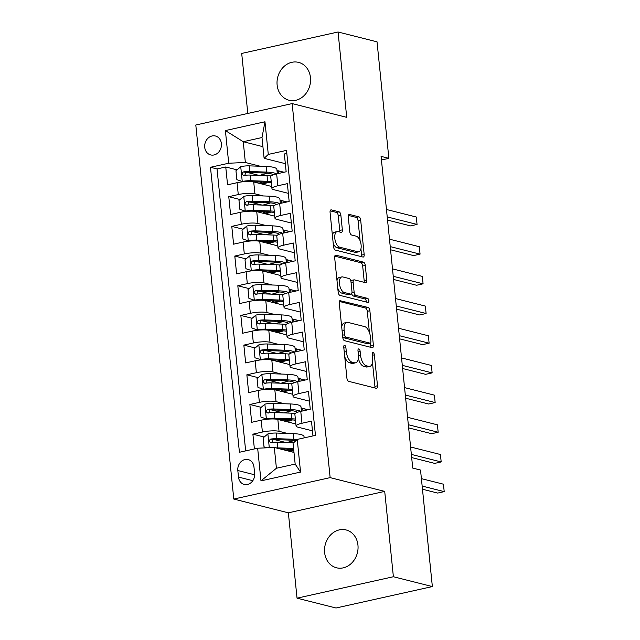 <?xml version="1.0" encoding="UTF-8"?>
<svg xmlns="http://www.w3.org/2000/svg" width="640" height="640" viewBox="0 0 640 640"><rect width="100%" height="100%" fill="white"/><g stroke="black" fill="none" stroke-linecap="round" stroke-linejoin="round"><path stroke-width="0.96" d="M344.616 345.328A2.096 1.016 77.5 0 0 344.368 345.32A2.096 1.016 77.5 0 0 343.752 347.096L346.896 378.056A2.992 1.448 77.5 0 0 348.72 381.36L376.272 388.304A2.992 1.448 77.5 0 0 376.624 388.312A2.992 1.448 77.5 0 0 377.504 385.776L374.36 354.816A2.096 1.016 77.5 0 0 373.08 352.504A2.096 1.016 77.5 0 0 372.832 352.504A2.096 1.016 77.5 0 0 372.216 354.272L372.624 358.28A9.584 4.648 77.5 0 1 369.808 366.4A9.584 4.648 77.5 0 1 368.672 366.368L366.376 365.792A9.584 4.648 77.5 0 1 360.536 355.232L360.128 351.224A2.096 1.016 77.5 0 0 358.848 348.92A2.096 1.016 77.5 0 0 358.6 348.912A2.096 1.016 77.5 0 0 357.984 350.688L358.392 354.696A9.584 4.648 77.5 0 1 355.576 362.808A9.584 4.648 77.5 0 1 354.44 362.784L352.144 362.2A9.584 4.648 77.5 0 1 346.304 351.64L345.896 347.64A2.096 1.016 77.5 0 0 344.616 345.328M277.128 85.016A19.52 16.584 -75.8 0 0 289.024 100.232A19.52 16.584 -75.8 0 0 310.464 77.6A19.52 16.584 -75.8 0 0 298.568 62.376A19.52 16.584 -75.8 0 0 277.128 85.016M324.624 552.568A19.52 16.584 -75.8 0 0 336.52 567.792A19.52 16.584 -75.8 0 0 357.952 545.152A19.52 16.584 -75.8 0 0 346.064 529.936A19.52 16.584 -75.8 0 0 324.624 552.568M204.72 147.32A9.76 8.296 -75.8 0 0 210.672 154.928A9.76 8.296 -75.8 0 0 221.392 143.608A9.76 8.296 -75.8 0 0 215.44 136A9.76 8.296 -75.8 0 0 204.72 147.32M340.856 215.12A2.992 1.448 77.5 0 0 339.032 211.824L331.304 209.872A2.992 1.448 77.5 0 0 330.952 209.864A2.992 1.448 77.5 0 0 330.072 212.4L333.56 246.784A2.992 1.448 77.5 0 0 335.384 250.088L362.936 257.032A2.992 1.448 77.5 0 0 363.288 257.04A2.992 1.448 77.5 0 0 364.168 254.504L360.68 220.12A2.992 1.448 77.5 0 0 358.848 216.824L349.512 214.464A2.992 1.448 77.5 0 0 349.16 214.456A2.992 1.448 77.5 0 0 348.28 216.992L349.776 231.712A2.992 1.448 77.5 0 0 351.6 235.008L356.232 236.176A8.008 3.88 77.5 0 1 360.992 244.072A8.008 3.88 77.5 0 1 358.76 251.792A8.008 3.88 77.5 0 1 357.816 251.768L339.68 247.192A8.008 3.88 77.5 0 1 334.92 239.304A8.008 3.88 77.5 0 1 337.152 231.584A8.008 3.88 77.5 0 1 338.096 231.608L341.12 232.368A2.992 1.448 77.5 0 0 341.472 232.376A2.992 1.448 77.5 0 0 342.352 229.84L340.856 215.12L338.256 215.704A2.992 1.448 77.5 0 0 336.432 212.4L330.168 210.824M346.72 117.344L338.048 32L377.032 41.832L388.864 158.344L381.072 156.384L412.736 468.088L420.528 470.048L432.36 586.568L393.384 576.736L384.712 491.392L330.144 477.632L292.152 103.584L346.72 117.344M340.512 300.496A2.992 1.448 77.5 0 0 340.152 300.488A2.992 1.448 77.5 0 0 339.272 303.024L342.768 337.408A2.992 1.448 77.5 0 0 344.592 340.712L372.144 347.656A2.992 1.448 77.5 0 0 372.496 347.664A2.992 1.448 77.5 0 0 373.376 345.128L369.88 310.744A2.992 1.448 77.5 0 0 368.056 307.44L339.84 300.648M338.168 292.096L334.672 257.712A2.992 1.448 77.5 0 1 335.552 255.176A2.992 1.448 77.5 0 1 335.904 255.184L363.456 262.136A2.992 1.448 77.5 0 1 365.28 265.432L366.776 280.144A2.992 1.448 77.5 0 1 365.896 282.688A2.992 1.448 77.5 0 1 365.544 282.672L354.368 279.856A2.992 1.448 77.5 0 0 354.016 279.848A2.992 1.448 77.5 0 0 353.136 282.384L354.128 292.144A2.992 1.448 77.5 0 0 355.952 295.448L367.584 298.384A2.096 1.016 77.5 0 1 368.832 300.448A2.096 1.016 77.5 0 1 368.248 302.464A2.096 1.016 77.5 0 1 368 302.464L339.992 295.4A2.992 1.448 77.5 0 1 338.168 292.096M259.008 175.384L247.168 172.4M237.048 169.848L225.752 167L227.56 184.808L237.064 182.696L238.272 194.568A12.2 2.528 -5.8 0 1 254.928 193.824L263.336 195.944M262.024 205.072L250.184 202.088M240.064 199.536L228.768 196.68L230.576 214.496L240.08 212.384L241.288 224.256A12.2 2.528 -5.8 0 1 257.944 223.512L266.352 225.632M265.032 234.752L253.2 231.768M243.08 229.216L231.784 226.368L233.592 244.184L243.096 242.064L244.304 253.944A12.2 2.528 -5.8 0 1 260.952 253.2L269.368 255.32M268.048 264.44L256.216 261.456M246.096 258.904L234.8 256.056L236.608 273.864L246.112 271.752L247.32 283.624A12.2 2.528 -5.8 0 1 263.968 282.88L272.384 285.008M271.064 294.128L259.232 291.144M249.112 288.592L237.816 285.744L239.624 303.552L249.128 301.44L250.336 313.312A12.2 2.528 -5.8 0 1 266.984 312.568L275.4 314.688M274.08 323.816L262.248 320.832M252.128 318.28L240.832 315.424L242.64 333.24L252.144 331.128L253.352 343A12.2 2.528 -5.8 0 1 270 342.256L278.416 344.376M277.096 353.496L265.264 350.512M255.144 347.96L243.848 345.112L245.656 362.928L255.16 360.808L256.368 372.688A12.2 2.528 -5.8 0 1 273.016 371.944L281.432 374.064M280.112 383.184L268.28 380.2M258.16 377.648L246.856 374.8L248.672 392.608L258.176 390.496L259.376 402.368A12.2 2.528 -5.8 0 1 276.032 401.624L284.448 403.752M283.128 412.872L271.296 409.888M261.176 407.336L249.872 404.488L251.688 422.296L261.192 420.184A12.2 2.528 -5.8 0 1 277.84 419.44L295.864 423.984M312.984 435.912L311.48 421.136L301.976 423.256A12.2 2.528 -5.8 0 0 296.072 426.056A12.2 2.528 -5.8 0 0 297.8 427.144L312.464 430.84M296.072 426.056L294.872 414.184A12.2 2.528 -5.8 0 1 300.768 411.376L310.272 409.264L308.464 391.456L298.96 393.568A12.2 2.528 -5.8 0 0 293.056 396.376A12.2 2.528 -5.8 0 0 294.784 397.456L309.448 401.16M293.056 396.376L291.856 384.496A12.2 2.528 174.2 0 1 297.752 381.696L307.256 379.576L305.448 361.768L295.944 363.88A12.2 2.528 -5.8 0 0 290.04 366.688A12.2 2.528 -5.8 0 0 291.768 367.768L306.432 371.472M290.04 366.688L288.84 354.816A12.2 2.528 174.2 0 1 294.736 352.008L304.24 349.896L302.432 332.08L292.928 334.192A12.2 2.528 -5.8 0 0 287.032 337A12.2 2.528 -5.8 0 0 288.752 338.088L303.416 341.784M287.032 337L285.824 325.128A12.2 2.528 174.2 0 1 291.72 322.32L301.224 320.208L299.416 302.392L289.912 304.512A12.2 2.528 -5.8 0 0 284.016 307.312A12.2 2.528 -5.8 0 0 285.736 308.4L300.408 312.096M284.016 307.312L282.808 295.44A12.2 2.528 174.2 0 1 288.704 292.632L298.216 290.52L296.4 272.712L286.896 274.824A12.2 2.528 -5.8 0 0 281 277.632A12.2 2.528 -5.8 0 0 282.72 278.712L297.392 282.416M281 277.632L279.792 265.752A12.2 2.528 174.2 0 1 285.696 262.952L295.2 260.832L293.384 243.024L283.88 245.136A12.2 2.528 -5.8 0 0 277.984 247.944A12.2 2.528 -5.8 0 0 279.704 249.024L294.376 252.728M277.984 247.944L276.776 236.072A12.2 2.528 174.2 0 1 282.68 233.264L292.184 231.152L290.376 213.336L280.864 215.448A12.2 2.528 -5.8 0 0 274.968 218.256A12.2 2.528 -5.8 0 0 276.688 219.344L291.36 223.04M274.968 218.256L273.76 206.384A12.2 2.528 174.2 0 1 279.664 203.576L289.168 201.464L287.36 183.648L277.856 185.768A12.2 2.528 -5.8 0 0 271.952 188.568A12.2 2.528 -5.8 0 0 273.672 189.656L288.344 193.352M280.008 200.152L287.064 201.928M237.064 182.696A12.2 2.528 174.2 0 1 253.72 181.952L271.744 186.496M283.024 229.84L290.08 231.616M240.08 212.384A12.2 2.528 174.2 0 1 256.736 211.64L274.76 216.184M286.04 259.52L293.096 261.304M243.096 242.064A12.2 2.528 174.2 0 1 259.752 241.32L277.768 245.864M289.048 289.208L296.112 290.992M246.112 271.752A12.2 2.528 174.2 0 1 262.768 271.008L280.784 275.552M292.064 318.896L299.128 320.672M249.128 301.44A12.2 2.528 174.2 0 1 265.784 300.696L283.8 305.24M295.08 348.584L302.144 350.36M252.144 331.128A12.2 2.528 174.2 0 1 268.792 330.384L286.816 334.928M298.096 378.264L305.16 380.048M255.16 360.808A12.2 2.528 174.2 0 1 271.808 360.064L289.832 364.608M301.112 407.952L308.168 409.736M258.176 390.496A12.2 2.528 174.2 0 1 274.824 389.752L292.848 394.296M254.632 473.48L253.968 466.952A9.456 8.032 -75.8 0 0 248.208 459.576A9.456 8.032 -75.8 0 0 237.824 470.536L238.488 477.072A9.456 8.032 -75.8 0 0 244.248 484.44A9.456 8.032 -75.8 0 0 254.632 473.48M330.144 477.632L233.792 499.064L195.8 125.016L292.152 103.584M225.752 167L217.032 168.936L210.48 167.288L239.424 452.272L257.656 448.216L274.312 447.472L293.984 452.432M210.48 167.288L228.712 163.232L225.392 130.576L264.968 121.776L268.288 154.424L286.52 150.376L315.464 435.36L297.24 439.416L300.552 472.072L260.976 480.872L257.656 448.216M264.184 437.024L252.888 434.168L262.392 432.056A12.2 2.528 -5.8 0 1 279.048 431.312L287.456 433.432M304.128 437.64L304.64 437.768M286.824 153.416L284.344 153.968L286.152 171.776L276.648 173.888A12.2 2.528 174.2 0 0 270.744 176.696L271.952 188.568M249.872 404.488L259.376 402.368M246.856 374.8L256.368 372.688M243.848 345.112L253.352 343M240.832 315.424L250.336 313.312M237.816 285.744L247.32 283.624M234.8 256.056L244.304 253.944M231.784 226.368L241.288 224.256M228.768 196.68L238.272 194.568M217.032 168.936L245.664 450.888M252.888 434.168L254.392 448.944M262.928 146.672L243.248 141.704L245.36 162.488L260.32 166.264M276.992 170.464L284.048 172.248M274.312 447.472L276.416 468.256L295.168 464.08L293.056 443.304L297.24 439.416M384.712 491.392L288.368 512.824L297.04 598.168L393.384 576.736M297.04 598.168L336.016 608L432.36 586.568M338.048 32L241.704 53.432L247.8 113.448M288.368 512.824L233.792 499.064M381.44 160L388.864 158.344M285.328 163.672L264.112 158.32L262 137.536L243.248 141.704L225.392 130.576M293.536 450.2L293.456 449.424M286.144 442.56L274.312 439.576M307.912 409.792L302.744 408.488L301.2 408.832M302.992 410.888L302.744 408.488M290.52 420.512L290.44 419.736M304.896 380.104L299.728 378.8L298.184 379.144M287.504 390.824L287.424 390.048M299.976 381.2L299.728 378.8M301.88 350.416L296.712 349.112L295.168 349.456M284.488 361.136L284.408 360.36M296.96 351.512L296.712 349.112M298.864 320.736L293.696 319.432L292.16 319.776M281.472 331.456L281.392 330.68M293.944 321.824L293.696 319.432M295.848 291.048L290.688 289.744L289.144 290.088M278.456 301.768L278.376 300.992M290.928 292.144L290.688 289.744M292.832 261.36L287.672 260.056L286.128 260.4M275.44 272.08L275.368 271.304M287.912 262.456L287.672 260.056M289.816 231.672L284.656 230.368L283.112 230.712M272.424 242.392L272.352 241.616M284.896 232.768L284.656 230.368M286.8 201.992L281.64 200.688L280.096 201.032M269.416 212.712L269.336 211.936M281.88 203.08L281.64 200.688M268.288 154.424L264.112 158.32M245.36 162.488L228.712 163.232M283.792 172.304L278.624 171L277.08 171.344M266.4 183.024L266.32 182.248M278.864 173.4L278.624 171M276.416 468.256L260.976 480.872M295.168 464.08L300.552 472.072M264.968 121.776L262 137.536M344.736 356.808A9.584 4.648 77.5 0 0 349.544 362.784L352.144 362.2M355.576 362.808L352.968 363.392A9.584 4.648 77.5 0 1 351.84 363.36L349.544 362.784M358.36 358.336A9.584 4.648 77.5 0 0 363.776 366.376L366.376 365.792M369.808 366.4L367.2 366.976A9.584 4.648 77.5 0 1 366.072 366.952L363.776 366.376M374.8 387.936A2.992 1.448 77.5 0 0 374.904 386.352L372.488 362.568M369.44 332.568L367.28 311.32A2.992 1.448 77.5 0 0 365.456 308.024L339.376 301.448M370.672 347.288A2.992 1.448 77.5 0 0 370.768 345.704L370.504 343.056M344.584 334.744A2.096 1.016 77.5 0 0 345.864 337.056L370.04 343.152A2.096 1.016 77.5 0 0 370.288 343.16A2.096 1.016 77.5 0 0 370.904 341.384L370.48 337.16A9.584 4.648 77.5 0 0 364.632 326.6L348.104 322.432A9.584 4.648 77.5 0 0 346.968 322.4A9.584 4.648 77.5 0 0 344.152 330.52L344.584 334.744L342.544 335.2M342.752 337.296A2.096 1.016 77.5 0 0 343.256 337.632L345.864 337.056M367.912 343.624A2.096 1.016 77.5 0 1 367.688 343.736A2.096 1.016 77.5 0 1 367.44 343.728L343.256 337.632M346.968 322.4L344.368 322.984A9.584 4.648 77.5 0 0 341.688 326.808M334.768 256.136L360.848 262.712L363.456 262.136M364.072 282.304A2.992 1.448 77.5 0 0 364.168 280.728L362.68 266.008A2.992 1.448 77.5 0 0 360.848 262.712M354.016 279.848L351.408 280.432A2.992 1.448 77.5 0 0 350.824 280.92M351.688 293.656A2.992 1.448 77.5 0 0 353.344 296.024L364.976 298.96L367.584 298.384M366.256 302.024A2.096 1.016 77.5 0 0 364.976 298.96M342.776 276.936A8.008 3.88 77.5 0 0 341.832 276.912A8.008 3.88 77.5 0 0 339.6 284.632A8.008 3.88 77.5 0 0 344.36 292.52L350.752 294.136A2.992 1.448 77.5 0 0 351.104 294.144A2.992 1.448 77.5 0 0 351.984 291.608L350.992 281.848A2.992 1.448 77.5 0 0 349.168 278.544L342.776 276.936M341.832 276.912L339.224 277.488A8.008 3.88 77.5 0 0 337 280.624M337.768 288.184A8.008 3.88 77.5 0 0 341.752 293.104L344.36 292.52M351.104 294.144L348.496 294.72A2.992 1.448 77.5 0 1 348.144 294.712L341.752 293.104M339.648 232A2.992 1.448 77.5 0 0 339.752 230.416L338.256 215.704M337.152 231.584L334.544 232.16A8.008 3.88 77.5 0 0 332.368 235.064M333.192 243.128A8.008 3.88 77.5 0 0 337.072 247.776L339.68 247.192M358.76 251.792L356.16 252.368A8.008 3.88 77.5 0 1 355.208 252.344L337.072 247.776M360.12 240.824L358.072 220.704A2.992 1.448 77.5 0 0 356.248 217.4L348.384 215.416M361.464 256.664A2.992 1.448 77.5 0 0 361.568 255.088L360.936 248.888M275.928 447.88A8.08 1.672 -5.8 0 1 277.824 447.88L293.576 448.44M280.128 448.944L292.64 449.384A19.368 4.008 -5.8 0 1 293.68 449.432M266.936 447.8L264.008 446.84L263.104 437.936L268.008 433.808A8.08 1.672 -5.8 0 1 276.32 433.04L293.248 433.64A23.336 4.832 -5.8 0 1 304.024 436.592L304.152 437.872M294.728 440.384A19.368 4.008 -5.8 0 1 290.968 441.392A9.608 1.992 174.2 0 0 287.336 442.6M291.968 449.36L293.328 449.704A1.832 0.888 -102.5 0 1 293.496 449.776M290.528 450.944A1.832 0.888 77.5 0 0 289.944 450.456L288.384 450.064A9.608 1.992 -5.8 0 1 287.024 449.208A9.608 1.992 -5.8 0 1 287.024 449.184L287.024 449.208M422.48 489.232L437.688 493.072L444.2 491.624L443.448 484.2L421.4 478.64M292.04 451.944L291.904 450.592A9.608 1.992 174.2 0 0 289.44 451.288M297.152 439.496A23.336 4.832 174.2 0 0 293.824 439.28L276.896 438.68A8.08 1.672 174.2 0 0 270.728 439.064C268.584 440.632 268.704 441.816 271.088 442.624A8.08 1.672 -5.8 0 1 277.256 442.24L293.576 442.824M291.904 450.592A19.368 4.008 174.2 0 0 293.752 450.144M271.816 442.808L272.968 439.624A4.12 0.856 -5.8 0 1 274.776 439.584L291.712 440.184A19.368 4.008 -5.8 0 1 296.016 440.544M270.36 442.592L271.088 442.624M422.152 486.064L444.2 491.624M301.448 411.232L301.008 406.904A23.336 4.832 -5.8 0 0 290.232 403.952L273.304 403.352A8.08 1.672 -5.8 0 0 264.992 404.12L260.088 408.248L260.992 417.152L266.504 418.968A8.08 1.672 -5.8 0 1 274.808 418.192L291.744 418.8A23.336 4.832 -5.8 0 1 295.36 419.04M266.504 418.968L267.48 419.208M276.904 419.248L289.632 419.704A19.368 4.008 -5.8 0 1 295.496 420.352M291.712 410.696A19.368 4.008 -5.8 0 1 287.952 411.704A9.608 1.992 174.2 0 0 284.32 412.912M288.952 419.68L290.312 420.016A1.832 0.888 -102.5 0 1 290.48 420.088M287.512 421.256A1.832 0.888 77.5 0 0 286.928 420.768L285.368 420.376A9.608 1.992 -5.8 0 1 284.008 419.528A9.608 1.992 -5.8 0 1 284.008 419.504L284.008 419.528M411.664 457.584L434.672 463.384L441.184 461.936L440.432 454.512L410.592 446.984M289.024 422.256L288.888 420.904A9.608 1.992 174.2 0 0 286.432 421.608M300.688 411.4A23.336 4.832 174.2 0 0 290.808 409.592L273.88 408.992A8.08 1.672 174.2 0 0 267.712 409.376C265.568 410.944 265.688 412.128 268.072 412.936A8.08 1.672 -5.8 0 1 274.24 412.552L291.168 413.16A23.336 4.832 -5.8 0 1 295.264 413.448M288.888 420.904A19.368 4.008 174.2 0 0 292.648 419.904M268.8 413.12L269.952 409.944A4.12 0.856 -5.8 0 1 271.76 409.896L288.696 410.496A19.368 4.008 -5.8 0 1 297.344 412.352M267.344 412.904L268.072 412.936M411.344 454.408L441.184 461.936M298.432 381.544L297.992 377.224A23.336 4.832 -5.8 0 0 287.216 374.272L270.288 373.664A8.08 1.672 -5.8 0 0 261.976 374.432L257.072 378.56L257.976 387.464L263.488 389.28A8.08 1.672 -5.8 0 1 271.8 388.512L288.728 389.112A23.336 4.832 -5.8 0 1 292.344 389.352M263.488 389.28L264.464 389.528M273.888 389.56L286.616 390.016A19.368 4.008 -5.8 0 1 292.48 390.664M288.696 381.016A19.368 4.008 -5.8 0 1 284.936 382.016A9.608 1.992 174.2 0 0 281.304 383.224M285.936 389.992L287.296 390.336A1.832 0.888 -102.5 0 1 287.464 390.4M284.504 391.568A1.832 0.888 77.5 0 0 283.912 391.088L282.352 390.688A9.608 1.992 -5.8 0 1 280.992 389.84A9.608 1.992 -5.8 0 1 280.992 389.816L280.992 389.84M408.648 427.896L431.656 433.696L438.168 432.248L437.416 424.824L407.576 417.304M286.008 392.576L285.872 391.216A9.608 1.992 174.2 0 0 283.416 391.92M297.672 381.712A23.336 4.832 174.2 0 0 287.792 379.912L270.864 379.304A8.08 1.672 174.2 0 0 264.696 379.688C262.552 381.256 262.672 382.448 265.056 383.248A8.08 1.672 -5.8 0 1 271.224 382.872L288.152 383.472A23.336 4.832 -5.8 0 1 292.248 383.768M285.872 391.216A19.368 4.008 174.2 0 0 289.632 390.216M265.784 383.432L266.936 380.256A4.12 0.856 -5.8 0 1 268.744 380.208L285.68 380.808A19.368 4.008 -5.8 0 1 294.328 382.672M264.328 383.224L265.056 383.248M408.328 424.72L438.168 432.248M295.416 351.856L294.976 347.536A23.336 4.832 -5.8 0 0 284.2 344.584L267.272 343.984A8.08 1.672 -5.8 0 0 258.96 344.752L254.056 348.872L254.96 357.784L260.472 359.592A8.08 1.672 -5.8 0 1 268.784 358.824L285.712 359.424A23.336 4.832 -5.8 0 1 289.328 359.664M260.472 359.592L261.448 359.84M270.872 359.872L283.6 360.328A19.368 4.008 -5.8 0 1 289.464 360.976M285.688 351.328A19.368 4.008 -5.8 0 1 281.92 352.328A9.608 1.992 174.2 0 0 278.288 353.544M282.92 360.304L284.28 360.648A1.832 0.888 -102.5 0 1 284.448 360.712M281.488 361.88A1.832 0.888 77.5 0 0 280.896 361.4L279.336 361.008A9.608 1.992 -5.8 0 1 277.976 360.152A9.608 1.992 -5.8 0 1 277.976 360.128L277.976 360.152M405.632 398.208L428.64 404.008L435.152 402.56L434.4 395.144L404.56 387.616M282.992 362.888L282.856 361.536A9.608 1.992 174.2 0 0 280.4 362.232M294.656 352.024A23.336 4.832 174.2 0 0 284.776 350.224L267.848 349.624A8.08 1.672 174.2 0 0 261.68 350C259.536 351.568 259.656 352.76 262.04 353.568A8.08 1.672 -5.8 0 1 268.208 353.184L285.136 353.784A23.336 4.832 -5.8 0 1 289.232 354.08M282.856 361.536A19.368 4.008 174.2 0 0 286.616 360.528M262.768 353.752L263.92 350.568A4.12 0.856 -5.8 0 1 265.728 350.52L282.664 351.128A19.368 4.008 -5.8 0 1 291.312 352.984M261.312 353.536L262.04 353.568M405.312 395.04L435.152 402.56M292.4 322.168L291.96 317.848A23.336 4.832 -5.8 0 0 281.192 314.896L264.256 314.296A8.08 1.672 -5.8 0 0 255.944 315.064L251.04 319.192L251.944 328.096L257.456 329.904A8.08 1.672 -5.8 0 1 265.768 329.136L282.696 329.736A23.336 4.832 -5.8 0 1 286.312 329.984M257.456 329.904L258.432 330.152M267.856 330.192L280.584 330.64A19.368 4.008 -5.8 0 1 286.448 331.288M282.672 321.64A19.368 4.008 -5.8 0 1 278.912 322.648A9.608 1.992 174.2 0 0 275.272 323.856M279.912 330.616L281.264 330.96A1.832 0.888 -102.5 0 1 281.432 331.024M278.472 332.2A1.832 0.888 77.5 0 0 277.88 331.712L276.32 331.32A9.608 1.992 -5.8 0 1 274.96 330.464A9.608 1.992 -5.8 0 1 274.96 330.44L274.96 330.464M402.616 368.52L425.624 374.328L432.136 372.88L431.384 365.456L401.544 357.928M279.984 333.2L279.84 331.848A9.608 1.992 174.2 0 0 277.384 332.544M291.64 322.336A23.336 4.832 174.2 0 0 281.76 320.536L264.832 319.936A8.08 1.672 174.2 0 0 258.664 320.32C256.52 321.888 256.648 323.072 259.024 323.88A8.08 1.672 -5.8 0 1 265.192 323.496L282.12 324.096A23.336 4.832 -5.8 0 1 286.216 324.392M279.84 331.848A19.368 4.008 174.2 0 0 283.6 330.848M259.752 324.064L260.912 320.88A4.12 0.856 -5.8 0 1 262.72 320.84L279.648 321.44A19.368 4.008 -5.8 0 1 288.296 323.296M258.304 323.848L259.024 323.88M402.296 365.352L432.136 372.88M289.384 292.488L288.944 288.16A23.336 4.832 -5.8 0 0 278.176 285.208L261.24 284.608A8.08 1.672 -5.8 0 0 252.928 285.376L248.024 289.504L248.928 298.408L254.44 300.216A8.08 1.672 -5.8 0 1 262.752 299.448L279.68 300.056A23.336 4.832 -5.8 0 1 283.304 300.296M254.44 300.216L255.416 300.464M264.84 300.504L277.568 300.96A19.368 4.008 -5.8 0 1 283.432 301.6M279.656 291.952A19.368 4.008 -5.8 0 1 275.896 292.96A9.608 1.992 174.2 0 0 272.264 294.168M276.896 300.936L278.248 301.272A1.832 0.888 -102.5 0 1 278.416 301.344M275.456 302.512A1.832 0.888 77.5 0 0 274.864 302.024L273.304 301.632A9.608 1.992 -5.8 0 1 271.944 300.776A9.608 1.992 -5.8 0 1 271.944 300.76L271.944 300.776M399.6 338.84L422.608 344.64L429.12 343.192L428.368 335.768L398.528 328.24M276.968 303.512L276.824 302.16A9.608 1.992 174.2 0 0 274.368 302.864M288.624 292.656A23.336 4.832 174.2 0 0 278.744 290.848L261.816 290.248A8.08 1.672 174.2 0 0 255.648 290.632C253.512 292.2 253.632 293.384 256.008 294.192A8.08 1.672 -5.8 0 1 262.176 293.808L279.104 294.416A23.336 4.832 -5.8 0 1 283.2 294.704M276.824 302.16A19.368 4.008 174.2 0 0 280.592 301.16M256.744 294.376L257.896 291.2A4.12 0.856 -5.8 0 1 259.704 291.152L276.632 291.752A19.368 4.008 -5.8 0 1 285.28 293.608M255.288 294.16L256.008 294.192M399.28 335.664L429.12 343.192M286.368 262.8L285.928 258.48A23.336 4.832 -5.8 0 0 275.16 255.528L258.224 254.92A8.08 1.672 -5.8 0 0 249.92 255.688L245.008 259.816L245.912 268.72L251.424 270.536A8.08 1.672 -5.8 0 1 259.736 269.768L276.664 270.368A23.336 4.832 -5.8 0 1 280.288 270.608M251.424 270.536L252.4 270.784M261.824 270.816L274.552 271.272A19.368 4.008 -5.8 0 1 280.416 271.92M276.64 262.272A19.368 4.008 -5.8 0 1 272.88 263.272A9.608 1.992 174.2 0 0 269.248 264.48M273.88 271.248L275.24 271.592A1.832 0.888 -102.5 0 1 275.4 271.656M272.44 272.824A1.832 0.888 77.5 0 0 271.848 272.344L270.288 271.944A9.608 1.992 -5.8 0 1 268.936 271.096A9.608 1.992 -5.8 0 1 268.928 271.072L268.936 271.096M396.584 309.152L419.6 314.952L426.104 313.504L425.352 306.08L395.512 298.56M273.952 273.832L273.808 272.472A9.608 1.992 174.2 0 0 271.352 273.176M285.608 262.968A23.336 4.832 174.2 0 0 275.728 261.168L258.8 260.56A8.08 1.672 174.2 0 0 252.632 260.944C250.496 262.512 250.616 263.704 253 264.504A8.08 1.672 -5.8 0 1 259.16 264.128L276.096 264.728A23.336 4.832 -5.8 0 1 280.184 265.024M273.808 272.472A19.368 4.008 174.2 0 0 277.576 271.472M253.728 264.688L254.88 261.512A4.12 0.856 -5.8 0 1 256.688 261.464L273.616 262.064A19.368 4.008 -5.8 0 1 282.264 263.928M252.272 264.472L253 264.504M396.264 305.976L426.104 313.504M283.352 233.112L282.912 228.792A23.336 4.832 -5.8 0 0 272.144 225.84L255.208 225.24A8.08 1.672 -5.8 0 0 246.904 226.008L241.992 230.128L242.896 239.04L248.408 240.848A8.08 1.672 -5.8 0 1 256.72 240.08L273.648 240.68A23.336 4.832 -5.8 0 1 277.272 240.92M248.408 240.848L249.384 241.096M258.808 241.128L271.536 241.584A19.368 4.008 -5.8 0 1 277.4 242.232M273.624 232.584A19.368 4.008 -5.8 0 1 269.864 233.584A9.608 1.992 174.2 0 0 266.232 234.8M270.864 241.56L272.224 241.904A1.832 0.888 -102.5 0 1 272.384 241.968M269.424 243.136A1.832 0.888 77.5 0 0 268.832 242.656L267.272 242.264A9.608 1.992 -5.8 0 1 265.92 241.408A9.608 1.992 -5.8 0 1 265.912 241.384L265.92 241.408M393.576 279.464L416.584 285.264L423.088 283.816L422.336 276.4L392.496 268.872M270.936 244.144L270.8 242.792A9.608 1.992 174.2 0 0 268.336 243.488M282.592 233.28A23.336 4.832 174.2 0 0 272.712 231.48L255.784 230.88A8.08 1.672 174.2 0 0 249.616 231.256C247.48 232.824 247.6 234.016 249.984 234.824A8.08 1.672 -5.8 0 1 256.144 234.44L273.08 235.04A23.336 4.832 -5.8 0 1 277.168 235.336M270.8 242.792A19.368 4.008 174.2 0 0 274.56 241.784M250.712 235.008L251.864 231.824A4.12 0.856 -5.8 0 1 253.672 231.776L270.6 232.384A19.368 4.008 -5.8 0 1 279.248 234.24M249.256 234.792L249.984 234.824M393.248 276.296L423.088 283.816M280.336 203.424L279.896 199.104A23.336 4.832 -5.8 0 0 269.128 196.152L252.2 195.552A8.08 1.672 -5.8 0 0 243.888 196.32L238.976 200.448L239.88 209.352L245.392 211.16A8.08 1.672 -5.8 0 1 253.704 210.392L270.632 210.992A23.336 4.832 -5.8 0 1 274.256 211.24M245.392 211.16L246.376 211.408M255.792 211.448L268.52 211.896A19.368 4.008 -5.8 0 1 274.384 212.544M270.608 202.896A19.368 4.008 -5.8 0 1 266.848 203.904A9.608 1.992 174.2 0 0 263.216 205.112M267.848 211.872L269.208 212.216A1.832 0.888 -102.5 0 1 269.368 212.28M266.408 213.456A1.832 0.888 77.5 0 0 265.824 212.968L264.256 212.576A9.608 1.992 -5.8 0 1 262.904 211.72A9.608 1.992 -5.8 0 1 262.896 211.696L262.904 211.72M390.56 249.776L413.568 255.584L420.072 254.136L419.32 246.712L389.48 239.184M267.92 214.456L267.784 213.104A9.608 1.992 174.2 0 0 265.32 213.8M279.576 203.592A23.336 4.832 174.2 0 0 269.696 201.792L252.768 201.192A8.08 1.672 174.2 0 0 246.6 201.576C244.464 203.144 244.584 204.328 246.968 205.136A8.08 1.672 -5.8 0 1 253.128 204.752L270.064 205.352A23.336 4.832 -5.8 0 1 274.152 205.648M267.784 213.104A19.368 4.008 174.2 0 0 271.544 212.104M247.696 205.32L248.848 202.136A4.12 0.856 -5.8 0 1 250.656 202.096L267.584 202.696A19.368 4.008 -5.8 0 1 276.232 204.552M246.24 205.104L246.968 205.136M390.232 246.608L420.072 254.136M277.32 173.744L276.88 169.416A23.336 4.832 -5.8 0 0 266.112 166.464L249.184 165.864A8.08 1.672 -5.8 0 0 240.872 166.632L235.96 170.76L236.864 179.664L242.376 181.472A8.08 1.672 -5.8 0 1 250.688 180.704L267.616 181.312A23.336 4.832 -5.8 0 1 271.24 181.552M242.376 181.472L243.36 181.72M252.776 181.76L265.504 182.208A19.368 4.008 -5.8 0 1 271.368 182.856M267.592 173.208A19.368 4.008 -5.8 0 1 263.832 174.216A9.608 1.992 174.2 0 0 260.2 175.424M264.832 182.184L266.192 182.528A1.832 0.888 -102.5 0 1 266.352 182.6M263.392 183.768A1.832 0.888 77.5 0 0 262.808 183.28L261.24 182.888A9.608 1.992 -5.8 0 1 259.888 182.032A9.608 1.992 -5.8 0 1 259.888 182.008L259.888 182.032M387.544 220.088L410.552 225.896L417.056 224.448L416.304 217.024L386.464 209.496M264.904 184.768L264.768 183.416A9.608 1.992 174.2 0 0 262.304 184.12M276.56 173.912A23.336 4.832 174.2 0 0 266.688 172.104L249.752 171.504A8.08 1.672 174.2 0 0 243.592 171.888C241.448 173.456 241.568 174.64 243.952 175.448A8.08 1.672 -5.8 0 1 250.112 175.064L267.048 175.672A23.336 4.832 -5.8 0 1 271.136 175.96M264.768 183.416A19.368 4.008 174.2 0 0 268.528 182.416M244.68 175.632L245.832 172.456A4.12 0.856 -5.8 0 1 247.64 172.408L264.568 173.008A19.368 4.008 -5.8 0 1 273.216 174.864M243.224 175.416L243.952 175.448M387.216 216.92L417.056 224.448M253.72 181.952L254.928 193.824M256.736 211.64L257.944 223.512M259.752 241.32L260.952 253.2M262.768 271.008L263.968 282.88M265.784 300.696L266.984 312.568M268.792 330.384L270 342.256M271.808 360.064L273.016 371.944M274.824 389.752L276.032 401.624M277.84 419.44L279.048 431.312M300.768 411.376L301.976 423.256M276.648 173.888L277.856 185.768M279.664 203.576L280.864 215.448M282.68 233.264L283.88 245.136M285.696 262.952L286.896 274.824M288.704 292.632L289.912 304.512M291.72 322.32L292.928 334.192M294.736 352.008L295.944 363.88M297.752 381.696L298.96 393.568M261.192 420.184L262.392 432.056M252.816 480.688L238.488 477.072M254.68 474.792L237.824 470.536M344.256 352.096L346.304 351.64M351.84 363.36L354.44 362.784M358.088 351.68L360.128 351.224M358.464 355.696L360.536 355.232M366.072 366.952L368.672 366.368M372.32 355.272L374.36 354.816M374.904 386.352L377.504 385.776M343.848 348.088L345.896 347.64M365.456 308.024L368.056 307.44M367.28 311.32L369.88 310.744M370.768 345.704L373.376 345.128M367.44 343.728L370.04 343.152M342.112 330.976L344.152 330.52M335.232 255.336L335.904 255.184M362.68 266.008L365.28 265.432M364.168 280.728L366.776 280.144M351.096 282.84L353.136 282.384M351.984 292.624L354.128 292.144M353.344 296.024L355.952 295.448M348.144 294.712L350.752 294.136M339.752 230.416L342.352 229.84M355.208 252.344L357.816 251.768M348.848 214.616L349.512 214.464M356.248 217.4L358.848 216.824M358.072 220.704L360.68 220.12M361.568 255.088L364.168 254.504M330.632 210.024L331.304 209.872M336.432 212.4L339.032 211.824M267.888 433.912L269.288 447.696M291.104 442.736L290.968 441.392M293.248 433.64L293.824 439.28M277.256 442.24L277.824 447.88M276.32 433.04L276.896 438.68M272.968 439.624L270.728 439.064M293.328 449.704L289.944 450.456M264.872 404.224L266.36 418.92M288.088 413.048L287.952 411.704M291.168 413.16L291.744 418.8M290.232 403.952L290.808 409.592M274.24 412.552L274.808 418.192M273.304 403.352L273.88 408.992M269.952 409.944L267.712 409.376M290.312 420.016L286.928 420.768M261.856 374.536L263.344 389.232M285.072 383.36L284.936 382.016M288.152 383.472L288.728 389.112M287.216 374.272L287.792 379.912M271.224 382.872L271.8 388.512M270.288 373.664L270.864 379.304M266.936 380.256L264.696 379.688M287.296 390.336L283.912 391.088M258.84 344.848L260.328 359.544M282.064 353.672L281.92 352.328M285.136 353.784L285.712 359.424M284.2 344.584L284.776 350.224M268.208 353.184L268.784 358.824M267.272 343.984L267.848 349.624M263.92 350.568L261.68 350M284.28 360.648L280.896 361.4M255.824 315.168L257.32 329.864M279.048 323.992L278.912 322.648M282.12 324.096L282.696 329.736M281.192 314.896L281.76 320.536M265.192 323.496L265.768 329.136M264.256 314.296L264.832 319.936M260.912 320.88L258.664 320.32M281.264 330.96L277.88 331.712M252.808 285.48L254.304 300.176M276.032 294.304L275.896 292.96M279.104 294.416L279.68 300.056M278.176 285.208L278.744 290.848M262.176 293.808L262.752 299.448M261.24 284.608L261.816 290.248M257.896 291.2L255.648 290.632M278.248 301.272L274.864 302.024M249.792 255.792L251.288 270.488M273.016 264.616L272.88 263.272M276.096 264.728L276.664 270.368M275.16 255.528L275.728 261.168M259.16 264.128L259.736 269.768M258.224 254.92L258.8 260.56M254.88 261.512L252.632 260.944M275.24 271.592L271.848 272.344M246.776 226.104L248.272 240.8M270 234.928L269.864 233.584M273.08 235.04L273.648 240.68M272.144 225.84L272.712 231.48M256.144 234.44L256.72 240.08M255.208 225.24L255.784 230.88M251.864 231.824L249.616 231.256M272.224 241.904L268.832 242.656M243.76 196.424L245.256 211.12M266.984 205.248L266.848 203.904M270.064 205.352L270.632 210.992M269.128 196.152L269.696 201.792M253.128 204.752L253.704 210.392M252.2 195.552L252.768 201.192M248.848 202.136L246.6 201.576M269.208 212.216L265.824 212.968M240.744 166.736L242.24 181.432M263.968 175.56L263.832 174.216M267.048 175.672L267.616 181.312M266.112 166.464L266.688 172.104M250.112 175.064L250.688 180.704M249.184 165.864L249.752 171.504M245.832 172.456L243.592 171.888M266.192 182.528L262.808 183.28M367.688 343.736L370.288 343.16"/></g></svg>
